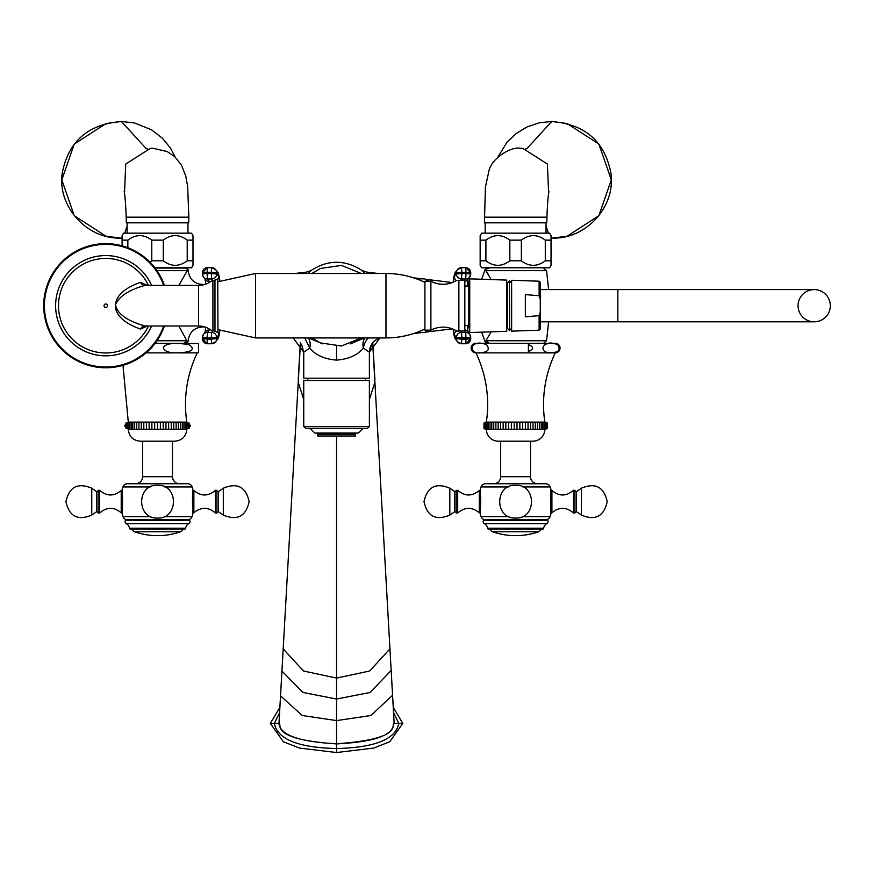<?xml version="1.0" encoding="UTF-8"?>
<svg xmlns="http://www.w3.org/2000/svg" width="874" height="874" viewBox="0 0 874 874"><rect width="100%" height="100%" fill="white"/><g stroke="black" fill="none" stroke-linecap="round" stroke-linejoin="round"><path stroke-width="1.31" d="M185.386 428.347L185.386 423.016L185.386 428.347M157.538 428.347L157.538 423.016M122.983 365.332L128.292 422.098L186.785 422.098C183.343 397.987 186.828 374.913 197.218 352.877L146.089 352.877M124.731 425.955L128.292 429.265L186.785 429.265L190.346 425.944M189.134 423.016L189.134 428.347M188.882 428.347L188.882 423.016L188.882 428.347M188.369 428.347L188.369 423.016L188.369 428.347M187.615 428.347L187.615 423.016L187.615 428.347M186.621 428.347L186.621 423.016L186.621 428.347M183.933 428.347L183.933 423.016L183.933 428.347M182.262 428.347L182.262 423.016L182.262 428.347M180.394 428.347L180.394 423.016L180.394 428.347M178.351 428.347L178.351 423.016M176.122 428.347L176.122 423.016M173.762 428.347L173.762 423.016M171.26 428.347L171.26 423.016M168.649 428.347L168.649 423.016M165.951 428.347L165.951 423.016M163.187 428.347L163.187 423.016M160.368 428.347L160.368 423.016M154.698 428.347L154.698 423.016M151.89 428.347L151.89 423.016M149.115 428.347L149.115 423.016M146.417 428.347L146.417 423.016M143.817 428.347L143.817 423.016M141.315 428.347L141.315 423.016M138.944 428.347L138.944 423.016M136.726 428.347L136.726 423.016M134.672 428.347L134.672 423.016L134.672 428.347M132.804 428.347L132.804 423.016L132.804 428.347M131.144 428.347L131.144 423.016L131.144 428.347M129.68 428.347L129.68 423.016L129.68 428.347M128.456 428.347L128.456 423.016L128.456 428.347M127.451 428.347L127.451 423.016L127.451 428.347M126.697 428.347L126.697 423.016L126.697 428.347M126.195 428.347L126.195 423.016L126.195 428.347M125.943 428.347L125.943 423.016L125.943 428.347M186.785 429.265C186.075 436.508 182.098 440.485 174.844 441.195L140.233 441.195C132.979 440.485 129.002 436.508 128.292 429.265M179.498 483.748A7.047 7.047 90 0 1 172.462 476.701L172.462 441.195M135.579 483.748A7.047 7.047 -90 0 0 142.615 476.701L142.615 441.195M125.911 519.549L189.166 519.549A4.72 4.72 0 0 0 192.018 516.665A45.951 45.951 0 0 0 192.881 513.879L192.881 489.418A45.951 45.951 0 0 0 192.127 486.949A4.72 4.72 90 0 0 187.659 483.748L127.418 483.748A4.72 4.72 -90 0 0 122.95 486.949A45.951 45.951 0 0 0 122.196 489.418L122.196 513.879A45.951 45.951 0 0 0 123.059 516.665A4.72 4.72 0 0 0 125.911 519.549L125.419 520.391A2.382 2.382 0 0 0 126.359 523.69A5.965 5.965 0 0 1 129.45 528.257A0.95 0.95 0 0 0 130.401 529.098L184.676 529.098A0.95 0.95 0 0 0 185.627 528.257L129.45 528.257M122.24 489.975L122.196 489.418M192.837 513.322L192.881 513.879M189.166 519.549L189.647 520.391A2.382 2.382 0 0 1 188.718 523.69A5.965 5.965 0 0 0 185.627 528.257M134.476 531.742L180.601 531.742A69.822 69.822 0 0 1 134.476 531.742A2.983 2.983 0 0 1 132.477 529.098M180.601 531.742A2.983 2.983 0 0 0 182.6 529.098M99.647 490.259L98.161 490.369L98.161 512.94L99.647 513.038L99.647 490.259C106.759 496.443 113.948 496.53 121.213 490.511L121.213 512.787L122.535 513.344M215.43 490.259L215.43 513.038L216.916 512.94L216.916 490.369L215.43 490.259C208.318 496.443 201.129 496.53 193.864 490.511L193.864 512.787L192.542 513.344M155.124 343.329L198.562 343.526M198.562 351.556L198.562 344.64M181.661 352.615C170.157 353.533 164.05 351.774 163.362 347.339C166.071 343.285 174.658 342.389 189.112 344.64C195.066 349.032 192.575 351.698 181.661 352.615M151.858 348.049L151.737 347.393L147.335 351.785M183.966 343.329L186.828 340.74L187.997 341.996L185.474 343.329M178.864 285.416L187.997 269.411L185.474 268.078L155.124 268.078M178.864 325.991L186.828 340.74L156.992 340.729M183.977 335.398L185.244 337.703M182.011 267.783L185.474 268.078M156.992 270.667L186.828 270.667L187.997 269.411C189.002 279.494 194.585 284.542 204.724 284.531C194.585 284.542 189.013 279.494 187.997 269.411M204.724 326.865C194.585 326.865 189.002 331.912 187.997 341.996M295.106 273.475L306.577 272.076L303.54 273.475M293.205 337.932L303.748 352.189L309.746 348.136L304.818 337.932M308.205 337.932A14.924 11.231 126.3 0 1 309.746 348.136C315.667 355.161 324.604 359.159 336.566 360.11C348.529 359.159 357.477 355.161 363.387 348.136L369.014 351.905M303.748 352.189L303.748 378.202L369.385 378.202L369.385 352.189C369.713 345.525 372.947 340.871 379.065 338.227M322.932 343.919L308.686 337.932M364.458 337.932L350.201 343.919M308.151 273.475L311.133 270.459M303.748 399.56L298.231 382.288L283.187 648.858L303.518 671.024L336.566 678.071L369.615 671.024L389.946 648.858L394.152 723.432C390.132 723.967 405.525 738.967 336.566 743.763L336.566 436.006L355.368 436.006L355.368 434.203L317.775 434.203L316.596 433.023M300.459 342.848L280.532 695.879L302.24 715.5L336.566 720.602L370.893 715.5L392.59 695.278L394.152 723.432C392.164 726.119 396.993 740.868 336.566 743.894C268.963 739.426 282.597 724.327 278.981 723.432L280.609 694.666M279.571 712.769L274.327 723.443C277.506 739.284 298.252 747.641 336.566 748.537C375.022 747.587 395.769 739.218 398.817 723.443L393.573 712.769M270.328 723.443L279.877 707.372L270.328 723.443L283.394 741.764L299.465 748.068L336.566 752.536L336.566 743.763C299.192 741.851 279.997 735.078 278.981 723.432L270.328 723.443L283.394 741.764L299.465 748.068L336.566 752.536L373.668 748.068L389.738 741.764L402.805 723.443L393.267 707.372M336.566 752.536L373.668 748.068L389.738 741.764L402.805 723.443L394.152 723.443M364.928 337.932A14.924 11.231 -126.3 0 0 363.387 348.136A14.924 11.865 -67.6 0 1 368.315 337.932M364.982 273.475L362 270.448M379.939 337.932L369.385 352.189M467.634 325.39L468.42 326.865L467.459 326.985M468.42 284.531L467.634 286.006L468.42 284.531L467.459 284.421M369.604 273.475L366.293 272.033M489.167 343.329L486.305 340.74L485.146 341.996L487.67 343.329M481.705 332.153L485.146 341.996L491.122 331.836M475.915 352.877L555.285 352.877A4.774 4.774 0 0 0 560.059 348.103A4.774 4.774 0 0 0 555.285 343.329L475.915 343.329A4.774 4.774 0 0 0 471.141 348.103A4.774 4.774 0 0 0 475.915 352.877A119.356 119.356 0 0 1 486.359 422.098A3.583 3.583 0 0 0 483.967 423.016L483.967 428.347A3.583 3.583 0 0 0 486.359 429.265A11.93 11.93 0 0 0 498.289 441.195L532.9 441.195A11.93 11.93 0 0 0 544.841 429.265L486.359 429.265M549.036 352.615C537.783 352.277 543.147 338.489 557.514 344.64C561.239 350.288 558.41 352.943 549.036 352.615L547.594 352.462M528.399 351.556L528.377 344.64C533.927 346.934 533.927 349.239 528.399 351.556M482.153 352.615C466.989 355.576 469.491 337.943 486.457 344.64C489.888 349.032 488.457 351.698 482.153 352.615M556.509 352.025L558.027 351.239M558.759 350.572L559.218 349.917M559.546 349.119L559.699 348.049M559.524 347L559.163 346.191M558.639 345.503L557.776 344.793M557.437 344.596L555.558 343.908M554.662 343.744L553.832 343.635M553.668 343.624L552.259 343.537M551.789 343.526L551.101 343.526M547.561 343.744L546.687 343.919M555.285 352.877A119.356 119.356 0 0 0 544.841 422.098L486.359 422.098M544.841 422.098A3.583 3.583 0 0 1 547.222 423.016L547.222 428.347A3.583 3.583 0 0 1 544.841 429.265M483.967 428.347L483.967 423.016M547.102 428.347L547.102 423.016L547.102 428.347M546.72 428.347L546.72 423.016L546.72 428.347M546.086 428.347L546.086 423.016L546.086 428.347M545.212 428.347L545.212 423.016L545.212 428.347M544.098 428.347L544.098 423.016L544.098 428.347M542.754 428.347L542.754 423.016L542.754 428.347M541.181 428.347L541.181 423.016L541.181 428.347M539.411 428.347L539.411 423.016L539.411 428.347M537.455 428.347L537.455 423.016M535.314 428.347L535.314 423.016M533.02 428.347L533.02 423.016M530.584 428.347L530.584 423.016M528.027 428.347L528.027 423.016M525.372 428.347L525.372 423.016M522.63 428.347L522.63 423.016M519.844 428.347L519.844 423.016M517.015 428.347L517.015 423.016M514.174 428.347L514.174 423.016M511.345 428.347L511.345 423.016M508.559 428.347L508.559 423.016M505.817 428.347L505.817 423.016M503.162 428.347L503.162 423.016M500.605 428.347L500.605 423.016M498.169 428.347L498.169 423.016M495.875 428.347L495.875 423.016M493.734 428.347L493.734 423.016M491.778 428.347L491.778 423.016L491.778 428.347M490.008 428.347L490.008 423.016L490.008 428.347M488.446 428.347L488.446 423.016L488.446 428.347M487.102 428.347L487.102 423.016L487.102 428.347M485.988 428.347L485.988 423.016L485.988 428.347M485.114 428.347L485.114 423.016L485.114 428.347M484.48 428.347L484.48 423.016L484.48 428.347M484.098 428.347L484.098 423.016L484.098 428.347M547.222 428.347L547.222 423.016M537.565 483.748A7.047 7.047 90 0 1 530.518 476.701L530.518 441.195M493.635 483.748A7.047 7.047 -90 0 0 500.682 476.701L500.682 441.195M483.967 519.549L547.222 519.549A4.72 4.72 0 0 0 550.074 516.665A45.951 45.951 0 0 0 550.937 513.879L550.937 489.418A45.951 45.951 0 0 0 550.183 486.949A4.72 4.72 90 0 0 545.715 483.748L485.474 483.748A4.72 4.72 -90 0 0 481.017 486.949A45.951 45.951 0 0 0 480.263 489.418L480.263 513.879A45.951 45.951 0 0 0 481.115 516.665A4.72 4.72 0 0 0 483.967 519.549L483.486 520.391A2.382 2.382 0 0 0 484.414 523.69A5.965 5.965 0 0 1 487.517 528.257A0.95 0.95 0 0 0 488.457 529.098L542.732 529.098A0.95 0.95 0 0 0 543.683 528.257L487.517 528.257M480.296 489.975L480.263 489.418M550.904 513.322L550.937 513.879M547.222 519.549L547.714 520.391A2.382 2.382 0 0 1 546.774 523.69A5.965 5.965 0 0 0 543.683 528.257M492.532 531.742L538.668 531.742A69.822 69.822 0 0 1 492.532 531.742A2.983 2.983 0 0 1 490.543 529.098M538.668 531.742A2.983 2.983 0 0 0 540.656 529.098M457.703 490.259L456.217 490.369L456.217 512.94L457.703 513.049L457.703 490.259C464.826 496.443 472.015 496.53 479.28 490.511L479.28 512.787L480.602 513.344M573.497 490.259L573.497 513.049L574.972 512.94L574.972 490.369L573.497 490.259C566.374 496.443 559.185 496.53 551.92 490.511L551.92 512.787L550.598 513.344M491.122 279.571L485.146 269.411L489.167 268.078L487.67 268.078M487.79 273.496L488.828 275.419M481.705 279.254L485.146 269.411M540.066 267.783L491.133 267.783M551.046 260.802L545.289 260.802C537.313 266.821 529.338 266.821 521.363 260.802L509.837 260.802C501.862 266.821 493.886 266.821 485.911 260.802L480.154 260.802L480.154 265.303L481.585 267.783L549.615 267.783L551.046 265.303L551.046 235.641L549.615 233.161L481.585 233.161L480.154 235.641L480.154 240.142L485.911 240.142C493.886 234.123 501.862 234.123 509.837 240.142L521.363 240.142C529.338 234.123 537.313 234.123 545.289 240.142L551.046 240.142M480.154 260.802L480.154 240.142M485.911 260.802L485.911 240.142M509.837 260.802L509.837 240.142M521.363 260.802L521.363 240.142M545.289 260.802L545.289 240.142M546.032 233.161L546.032 222.837M485.168 233.161L485.168 222.837M545.168 217.167L546.949 217.167L546.807 222.837L484.436 222.837L485.398 187.156L488.905 171.064C491.844 157.233 512.481 146.231 520.161 148.263L522.816 148.372L520.238 148.263L522.816 148.372L547.386 164.039L548.632 193.318L547.386 164.039L522.816 148.372M525.864 148.777L526.727 148.798L551.767 121.464L552.75 121.65C585.241 124.447 604.622 141.533 610.893 172.921C615.995 205.816 586.967 238.93 552.75 238.099L551.057 238.078L552.75 238.099M546.032 226.18L548.435 233.161M551.057 121.672L552.75 121.65M470.725 272.666A5.069 5.036 38.2 0 0 465.7 267.684L461.472 267.684A5.069 5.036 38.2 0 0 457.517 269.596L457.517 269.596A5.069 5.036 38.2 0 0 456.447 272.732L456.447 273.923A5.069 5.036 38.2 0 0 461.538 278.97L465.711 278.97A5.069 5.036 38.2 0 0 469.666 277.058L469.666 277.058A5.069 5.036 38.2 0 0 470.736 273.923L466.028 273.475L465.667 267.663L470.747 272.699L470.736 273.857M430.882 330.164A25.838 25.838 0 0 1 456.763 331.082L464.837 330.984L464.837 280.423L456.763 280.325A25.838 25.838 0 0 1 430.882 281.231L424.917 281.231L424.917 330.164L430.882 330.164L430.882 281.231M458.872 331.115L458.872 280.281M453.169 329.203L454.414 337.244L455.43 339.156L457.517 341.8L461.472 343.722A5.069 5.036 -38.2 0 1 456.447 338.664L461.854 339.123L461.505 343.744L465.667 343.744L466.028 339.123L470.747 338.697L470.736 337.539L461.865 337.932L461.854 339.123L466.028 339.123L465.711 332.426A5.069 5.036 -38.2 0 1 470.736 337.484L469.666 334.349L467.579 331.694A5.069 5.036 -38.2 0 0 464.837 329.924M470.725 338.73A5.069 5.036 -38.2 0 1 465.7 343.722M464.837 281.483A5.069 5.036 38.2 0 0 467.579 279.713L469.666 277.058L470.747 272.699L461.854 272.284L461.865 273.475L456.447 273.923L454.371 276.577A5.069 5.036 38.2 0 0 456.359 280.576M455.43 272.251L457.517 269.596L461.505 267.663L461.854 272.284L456.447 272.732L454.36 275.386A5.069 5.036 38.2 0 1 455.43 272.251L454.414 274.141L453.169 282.204M464.564 330.973L465.711 332.426L461.538 332.426L461.865 337.932L456.447 337.484A5.069 5.036 -38.2 0 1 461.538 332.426L460.38 330.951M217.735 278.85L217.954 332.557L214.971 331.312L214.971 280.084L217.954 278.937M214.971 280.084L211.038 281.253A20.889 20.889 -0 0 1 198.529 285.416L144.909 285.416C128.849 289.95 119.028 296.384 115.455 304.742C117.192 313.755 127.014 320.834 144.909 325.991L198.529 325.991A20.889 20.889 180 0 1 211.038 330.154L214.971 331.312M219.855 280.915L217.702 272.251L215.627 269.596L211.661 267.684A5.069 5.036 141.8 0 1 216.697 272.732L211.279 272.284L211.628 267.663L207.466 267.663L207.116 272.284L202.397 272.699L202.386 273.89L207.105 273.475L207.422 278.97L211.595 278.97L211.279 272.284L207.116 272.284L207.105 273.475L216.686 273.923A5.069 5.036 141.8 0 1 211.595 278.97L212.906 280.641L212.917 330.765L211.595 332.426L207.422 332.426A5.069 5.036 -141.8 0 0 202.397 337.484L202.407 338.664L207.466 343.744L211.606 343.722M219.68 330.416A29.246 2.043 -90 0 1 218.773 334.829L216.686 337.484A5.069 5.036 -141.8 0 0 211.595 332.426L211.279 337.932L207.105 337.932L207.422 332.426L209.509 329.771L210.525 329.771M202.386 273.89L202.397 273.923A5.069 5.036 141.8 0 0 203.467 277.058L202.386 273.89M209.738 282.149A24.166 1.682 -90 0 0 209.509 281.625L207.422 278.97A5.069 5.036 141.8 0 1 203.467 277.058L205.554 279.713A5.069 5.036 141.8 0 0 209.509 281.625L210.525 281.625M209.738 329.258A24.166 1.682 -90 0 1 209.509 329.771A5.069 5.036 -141.8 0 0 205.554 331.694L203.467 334.349L202.386 337.517L207.105 337.932L207.116 339.123L211.279 339.123L211.661 343.722A5.069 5.036 -141.8 0 0 216.697 338.664L216.686 337.484L211.279 337.932L211.279 339.123L216.697 338.664L218.773 336.02A5.069 5.036 -141.8 0 1 217.702 339.156L219.855 330.492M202.407 338.73A5.069 5.036 -141.8 0 0 207.433 343.722M217.702 339.156L215.627 341.8L211.628 343.744L207.466 343.744L207.116 339.123L202.397 338.697L202.386 337.517M147.411 285.416L140.561 282.357C107.054 293.598 107.021 317.786 140.561 329.05L147.411 325.991M164.421 285.416A62.065 62.065 0 0 0 43.7 305.703A62.065 62.065 0 0 0 164.421 325.991M211.606 267.684L207.466 267.663L202.397 272.699A5.069 5.036 141.8 0 1 207.433 267.684M468.42 281.439L468.42 322.397L468.42 286.006L464.837 286.006M468.42 325.39L464.837 325.39M468.42 286.006L468.42 282.63C468.857 279.746 469.294 287.852 469.731 306.938M468.868 327.63L468.42 322.397L468.901 327.641M468.497 287.022L469.731 323.708M469.731 332.557L469.731 278.85L506.734 280.095L506.734 331.301L469.731 332.557M509.389 281.013L507.444 283.1L507.444 328.231L506.734 328.231M509.389 280.838L509.684 330.569L509.389 280.838M539.116 330.208L540.274 329.017L540.274 312.237L539.116 315.689L539.116 330.208L511.629 331.137L511.629 305.703L511.629 328.307L509.684 330.383M539.116 315.689L525.35 316.781L525.35 294.614L539.116 295.718L539.116 281.199L511.629 280.259L511.629 305.703L511.629 283.1L509.684 281.013M540.274 312.237L540.274 282.389L539.116 281.199M539.116 295.718L540.274 299.17M830.3 305.703A16.114 16.114 0 0 1 814.186 321.818L814.186 321.818A16.114 16.114 0 0 1 798.071 305.703A16.114 16.114 0 0 1 814.186 289.589L814.186 289.589A16.114 16.114 0 0 1 830.3 305.703A16.114 16.114 0 0 1 814.186 321.818L617.852 321.818L617.852 289.589L814.186 289.589A16.114 16.114 0 0 1 830.3 305.703M428.555 330.164L424.633 332.557L416.516 332.557L424.633 332.557M428.555 281.231L424.633 278.85L416.516 278.85M365.343 380.507L365.343 378.202M307.79 380.507L307.79 378.202M369.385 426.457L369.385 380.507L303.748 380.507L303.748 426.457L305.539 428.249L367.604 428.249L369.385 426.457L303.748 426.457M363.125 428.249L358.351 433.023L314.782 433.023L310.008 428.249M336.566 436.006L317.775 436.006L317.775 434.203M154.895 267.783L191.559 267.783L192.99 265.303L192.99 235.641L191.559 233.161L123.518 233.161L122.087 235.641L122.087 240.142L127.855 240.142C135.831 234.123 143.806 234.123 151.781 240.142L163.296 240.142C171.271 234.123 179.246 234.123 187.222 240.142L192.99 240.142M149.902 262.069L151.781 260.802L163.296 260.802C171.271 266.821 179.246 266.821 187.222 260.802L192.99 260.802M122.087 245.823L122.087 240.142M127.855 247.703L127.855 240.142M151.781 260.802L151.781 240.142M163.296 260.802L163.296 240.142M187.222 260.802L187.222 240.142M187.976 233.161L187.976 222.837M127.101 233.161L127.101 222.837M161.373 222.837L188.697 222.837L188.85 217.167L126.184 217.167L126.337 222.837L161.373 222.837M127.101 226.18L124.698 233.161M122.087 238.067L120.383 238.099L122.076 238.078M124.512 193.318L125.747 164.039L150.317 148.372L152.895 148.263L150.317 148.372L125.747 164.039L124.512 193.318M147.269 148.777L146.406 148.798L121.366 121.464L120.383 121.65C87.903 124.447 68.522 141.533 62.251 172.921C57.138 205.816 86.165 238.93 120.383 238.099M122.076 121.672L120.383 121.65M142.615 476.701L172.462 476.701M192.018 516.665L164.17 516.665M150.907 516.665L123.059 516.665M192.127 486.949L164.836 486.949M150.23 486.949L122.95 486.949M189.647 520.391L125.419 520.391M188.718 523.69L126.359 523.69M122.535 496.235L122.535 507.073M96.653 491.636L91.759 488.205L91.759 515.092L96.653 511.661L96.653 491.636L98.161 490.86M192.542 507.073L192.542 496.235M216.916 490.86L218.424 491.636L218.424 511.661L216.916 512.448M223.318 515.092L223.318 488.205C237.28 482.393 245.889 486.873 249.145 501.654C245.889 516.425 237.28 520.904 223.318 515.092L218.424 511.661M336.566 345.558L336.566 360.11M303.748 351.96L301.377 344.127M369.396 351.96L371.756 344.127M369.385 399.56L374.902 382.288L389.87 647.47M372.685 342.848L391.126 669.724M392.535 694.666L391.181 670.391L370.205 692.459L336.566 699.014L302.928 692.459L281.931 671.057L283.263 647.47M278.992 723.006L282.007 669.724M452.284 328.843L425.704 332.098M421.934 332.557L413.511 333.584M452.284 282.553L425.704 279.309M421.934 278.85L413.511 277.812M378.038 273.475L366.556 272.076L362.131 270.547M500.682 476.701L530.518 476.701M550.074 516.665L522.237 516.665M508.963 516.665L481.115 516.665M550.183 486.949L522.903 486.949M508.297 486.949L481.017 486.949M547.714 520.391L483.486 520.391M546.774 523.69L484.414 523.69M480.602 496.235L480.602 507.073M454.72 491.636L449.815 488.205L449.815 515.092L454.72 511.661L454.72 491.636L456.217 490.86M550.598 507.073L550.598 496.235M574.972 490.86L576.479 491.636L576.479 511.661L574.972 512.448M581.374 515.092L581.374 488.205C595.347 482.393 603.956 486.873 607.201 501.654C603.956 516.425 595.347 520.904 581.374 515.092L576.479 511.661M486.305 340.729L546.556 340.729L543.53 343.329M486.305 270.667L546.556 270.667L543.53 268.078M519.506 217.167L523.941 217.167M548.992 191.242C548.042 196.158 547.364 204.811 546.949 217.167L484.294 217.167M455.43 339.156A5.069 5.036 -38.2 0 1 454.36 336.02A30.437 2.119 90 0 1 453.202 329.214M453.202 282.182A30.437 2.119 90 0 1 454.36 275.386M217.702 272.251A5.069 5.036 141.8 0 1 218.773 275.386A30.437 2.119 -90 0 1 219.822 280.925M219.822 330.47A30.437 2.119 -90 0 1 218.773 336.02M468.114 333.038A29.246 2.043 90 0 1 467.328 325.39M467.328 286.006A29.246 2.043 90 0 1 468.114 278.369M460.38 280.456L461.538 278.97L461.865 273.475L466.028 273.475L465.711 278.97L464.564 280.434M461.538 343.722L465.667 343.744L470.747 338.697L470.747 337.517M453.344 329.279A29.246 2.043 90 0 0 454.371 334.829L456.447 337.484L456.447 338.664L454.36 336.02M453.344 282.127A29.246 2.043 90 0 1 454.371 276.577M454.371 334.829A5.069 5.036 -38.2 0 1 456.359 330.831M424.917 282.389C412.604 276.49 399.626 273.518 385.98 273.475L385.98 337.932C399.626 337.888 412.604 334.917 424.917 329.017M217.954 329.64L255.579 337.932L255.579 273.475L385.98 273.475M218.773 275.386L216.697 272.732L216.686 273.923L218.773 276.577A5.069 5.036 141.8 0 1 217.954 279.298M218.773 334.829A5.069 5.036 -141.8 0 0 217.954 332.109M218.773 276.577A29.246 2.043 -90 0 1 219.68 280.991M202.397 272.699L202.397 273.857M205.029 278.369A29.246 2.043 -90 0 1 205.685 284.148L205.062 279.079M205.062 332.328L205.652 327.247A29.246 2.043 -90 0 1 205.029 333.038M198.529 285.416L198.529 325.991M140.561 282.357A5.965 4.982 -90 0 0 144.909 285.416M140.561 329.05A5.965 4.982 90 0 1 144.909 325.991M148.471 285.416A47.283 47.283 0 0 0 58.482 305.703A47.283 47.283 0 0 0 148.471 325.991M105.765 303.966A1.737 1.737 0 0 1 107.502 305.703A1.737 1.737 0 0 1 105.765 307.44A1.737 1.737 0 0 1 104.028 305.703A1.737 1.737 0 0 1 105.765 303.966M151.617 285.416A50.146 50.146 0 0 0 55.619 305.703A50.146 50.146 0 0 0 151.617 325.991M163.646 285.416A61.333 61.333 0 0 0 44.432 305.703A61.333 61.333 0 0 0 163.646 325.991M153.638 217.167L149.192 217.167M127.965 217.167L126.184 217.167C125.408 196.53 124.523 193.438 124.141 191.242M190.346 425.43L186.785 422.098M128.292 422.098L124.731 425.409M122.535 489.953L121.213 490.511M99.647 513.038C106.759 506.854 113.948 506.778 121.213 512.787M96.653 511.661L98.161 512.448M91.759 515.092C77.797 520.904 69.188 516.425 65.932 501.654C69.188 486.873 77.797 482.393 91.759 488.205M157.538 485.234C136.366 484.229 136.366 519.08 157.538 518.063C178.711 519.08 178.711 484.229 157.538 485.234M192.542 489.953L193.864 490.511M215.43 513.038C208.318 506.854 201.129 506.778 193.864 512.787M218.424 491.636L223.318 488.205M198.562 352.681L197.218 352.877M306.577 272.076L311.013 270.547M300.361 342.728L298.263 379.218M372.783 342.728L374.88 379.218M310.991 270.558C328.045 259.512 345.088 259.512 362.142 270.558M480.602 489.953L479.28 490.511M457.703 513.049C464.826 506.854 472.015 506.778 479.28 512.787M454.72 511.661L456.217 512.448M449.815 515.092C435.853 520.904 427.244 516.425 423.999 501.654C427.244 486.873 435.853 482.393 449.815 488.205M515.594 485.245C494.433 484.229 494.433 519.08 515.594 518.063C536.767 519.08 536.767 484.229 515.594 485.245M550.598 489.953L551.92 490.511M573.497 513.049C566.374 506.854 559.185 506.778 551.92 512.787M576.479 491.636L581.374 488.205M546.556 340.729L548.643 321.818M548.643 289.589L546.556 270.667M551.046 238.274L567.663 236.122M567.663 123.627L551.767 121.464L539.466 122.764L527.24 126.828L516.25 133.438L506.986 142.254L497.819 157.233M566.986 236.297L598.865 215.692L611.319 179.869L598.854 144.046L566.986 123.442M526.061 148.809L526.727 148.798M361.235 273.475L341.516 265.423L320.441 268.46L311.909 273.475M361.235 337.932L341.516 345.984L320.441 342.936L311.909 337.932M468.082 279.079L467.35 286.006M467.35 325.39L468.082 332.328M255.579 337.932L385.98 337.932M217.954 281.767L255.579 273.475M461.505 267.663L465.667 267.663M469.753 329.116L468.868 327.586M507.444 328.231L507.444 283.1M509.389 330.383L507.444 328.307M507.444 283.176L506.734 283.176M540.274 289.589L617.852 289.589M540.274 321.818L617.852 321.818M469.731 283.384L468.661 281.526M355.368 434.203L356.537 433.023M150.317 148.372L152.983 148.263L167.251 151.595L174.527 156.501L181.333 164.88L185.736 175.914L187.67 186.599L188.85 217.167M105.47 236.122L122.087 238.274M175.313 157.233L170.506 148.132L162.422 138.223L151.573 129.833L134.574 122.972L121.366 121.464L105.47 123.627M106.147 123.453L74.279 144.057L61.814 179.88L74.279 215.703L106.158 236.308M146.406 148.798L147.072 148.809"/></g></svg>
